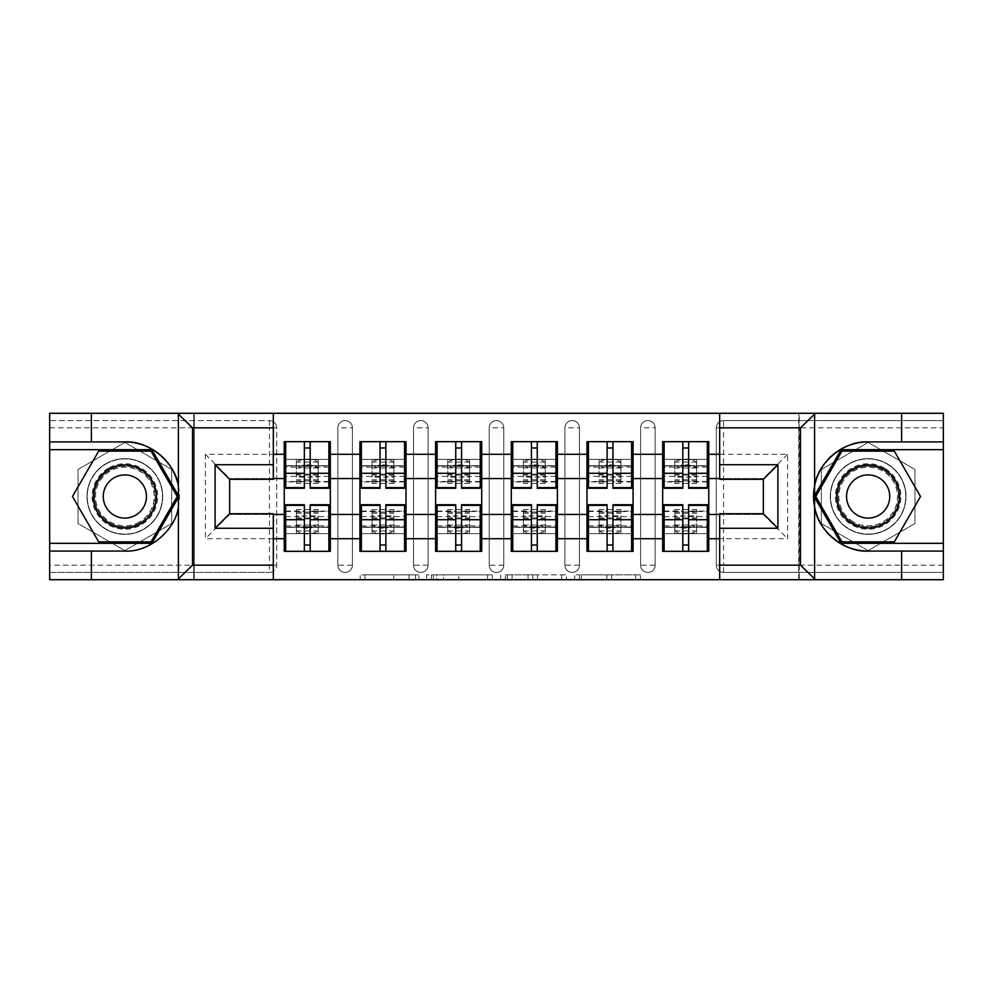 <?xml version="1.0" encoding="UTF-8"?>
<svg xmlns="http://www.w3.org/2000/svg" width="993" height="993" viewBox="0 0 993 993"><rect width="100%" height="100%" fill="white"/><g stroke="black" fill="none" stroke-linecap="round" stroke-linejoin="round"><path stroke-width="0.74" stroke-dasharray="4.96 3.72" d="M418.872 579.713L364.94 579.713L418.872 579.713L418.872 574.86L393.749 574.86L393.749 579.713L393.749 574.86L418.872 574.86L418.872 579.713L418.872 574.86L393.749 574.86L393.749 579.713L393.749 574.86L418.872 574.86L364.94 574.86L418.872 574.86M868.143 534.346A37.846 37.846 0 0 1 830.309 496.5A37.846 37.846 0 0 1 868.143 458.654A37.846 37.846 0 0 0 830.309 496.5A37.846 37.846 0 0 0 868.143 534.346A37.846 37.846 0 0 0 905.988 496.5A37.846 37.846 0 0 0 868.143 458.654A37.846 37.846 0 0 1 905.988 496.5A37.846 37.846 0 0 1 868.143 534.346A37.846 37.846 0 0 0 905.988 496.5A37.846 37.846 0 0 0 868.143 458.654A37.846 37.846 0 0 0 830.309 496.5A37.846 37.846 0 0 0 868.143 534.346A37.846 37.846 0 0 0 905.988 496.5A37.846 37.846 0 0 0 868.143 458.654A37.846 37.846 0 0 0 830.309 496.5A37.846 37.846 0 0 0 868.143 534.346M124.857 534.346A37.846 37.846 0 0 1 87.012 496.5A37.846 37.846 0 0 1 124.857 458.654A37.846 37.846 0 0 1 162.691 496.5A37.846 37.846 0 0 1 124.857 534.346A37.846 37.846 0 0 1 87.012 496.5A37.846 37.846 0 0 1 124.857 458.654A37.846 37.846 0 0 1 162.691 496.5A37.846 37.846 0 0 1 124.857 534.346A37.846 37.846 0 0 0 162.691 496.5A37.846 37.846 0 0 0 124.857 458.654A37.846 37.846 0 0 0 87.012 496.5A37.846 37.846 0 0 0 124.857 534.346A37.846 37.846 0 0 0 162.691 496.5A37.846 37.846 0 0 0 124.857 458.654A37.846 37.846 0 0 0 87.012 496.5A37.846 37.846 0 0 0 124.857 534.346M635.681 579.713L579.49 579.713L635.681 579.713L635.681 574.86L611.626 574.86L640.448 574.86L640.448 579.713L640.448 574.86L579.49 574.86L640.448 574.86L640.448 579.713L640.448 574.86L635.681 574.86L635.681 579.713M606.872 579.713L581.389 579.713L606.872 579.713L606.872 574.86L611.626 574.86L606.872 574.86L606.872 579.713L606.872 574.86L581.389 574.86L581.389 579.713L581.389 574.86L606.872 574.86L606.872 579.713M574.724 579.713L579.49 579.713L574.724 579.713L574.724 574.86L579.49 574.86L574.724 574.86L574.724 579.713M360.174 579.713L364.94 579.713L360.174 579.713L360.174 574.86L364.94 574.86L360.174 574.86L360.174 579.713M901.619 551.078L901.619 579.713L49.65 579.713L91.381 579.713L91.381 551.078M194.231 579.713L273.323 579.713L273.323 513.729L229.656 513.729L229.656 479.271L273.323 479.271L273.323 413.287L194.231 413.287L194.231 579.713L194.231 413.287M719.677 579.713L798.769 579.713L798.769 413.287L719.677 413.287L719.677 479.271L763.344 479.271L763.344 513.729L719.677 513.729L719.677 579.713L799.253 579.713L799.253 413.287L719.677 413.287M492.329 579.713L487.575 579.713L492.329 579.713L492.329 574.86L492.329 579.713M431.372 579.713L487.575 579.713L426.618 579.713L431.372 579.713L431.372 574.86L492.329 574.86L426.618 574.86L426.618 579.713L426.618 574.86L431.372 574.86L431.372 579.713M505.425 579.713L566.382 579.713L500.671 579.713L505.425 579.713L505.425 574.86L566.382 574.86L566.382 579.713L566.382 574.86L537.573 574.86L537.573 579.713M662.679 527.308L708.766 527.308L708.766 551.326L662.679 551.326L662.679 441.674L708.766 441.674L708.766 465.692L662.679 465.692M707.314 527.308L664.131 527.308M708.766 527.308L708.766 465.692M664.131 465.692L707.314 465.692M707.314 459.387L664.131 459.387M664.131 533.613L707.314 533.613M586.987 527.308L633.075 527.308L633.075 551.326L586.987 551.326L586.987 441.674L633.075 441.674L633.075 465.692L586.987 465.692M631.622 527.308L588.439 527.308M633.075 527.308L633.075 465.692M588.439 465.692L631.622 465.692M631.622 459.387L588.439 459.387M588.439 533.613L631.622 533.613M511.296 527.308L557.396 527.308L557.396 551.326L511.296 551.326L511.296 441.674L557.396 441.674L557.396 465.692L511.296 465.692M555.931 527.308L512.748 527.308M557.396 527.308L557.396 465.692M512.748 465.692L555.931 465.692M555.931 459.387L512.748 459.387M512.748 533.613L555.931 533.613M435.604 527.308L481.704 527.308L481.704 551.326L435.604 551.326L435.604 441.674L481.704 441.674L481.704 465.692L435.604 465.692M480.252 527.308L437.069 527.308M481.704 527.308L481.704 465.692M437.069 465.692L480.252 465.692M480.252 459.387L437.069 459.387M437.069 533.613L480.252 533.613M359.925 527.308L406.013 527.308L406.013 551.326L359.925 551.326L359.925 441.674L406.013 441.674L406.013 465.692L359.925 465.692M404.561 527.308L361.378 527.308M406.013 527.308L406.013 465.692M361.378 465.692L404.561 465.692M404.561 459.387L361.378 459.387M361.378 533.613L404.561 533.613M719.677 454.285L787.61 454.285L787.61 538.715L719.677 538.715M273.323 538.715L205.39 538.715L205.39 454.285L273.323 454.285M633.075 514.448L662.679 514.448M662.679 478.552L633.075 478.552M557.396 514.448L586.987 514.448M586.987 478.552L557.396 478.552M481.704 514.448L511.296 514.448M511.296 478.552L481.704 478.552M406.013 514.448L435.604 514.448M435.604 478.552L406.013 478.552M330.321 514.448L359.925 514.448M359.925 478.552L330.321 478.552M49.65 427.846L269.438 427.846L269.438 572.427A7.274 7.274 0 0 0 276.712 565.154L276.712 427.846A7.274 7.274 0 0 0 269.438 420.573L49.65 420.573L49.65 572.427L269.438 572.427L49.65 572.427L49.65 579.713L273.323 579.713M269.438 572.427A7.274 7.274 0 0 0 276.712 565.154L276.712 427.846A7.274 7.274 0 0 0 269.438 420.573L49.65 420.573L49.65 413.287L49.65 579.713L49.65 413.287L193.747 413.287L193.747 579.713L193.747 413.287L273.323 413.287M284.234 527.308L330.321 527.308L330.321 551.326L284.234 551.326L284.234 441.674L330.321 441.674L330.321 465.692L284.234 465.692M328.869 527.308L285.686 527.308M330.321 527.308L330.321 465.692M285.686 465.692L328.869 465.692M328.869 459.387L285.686 459.387M285.686 533.613L328.869 533.613M273.323 478.552L229.656 478.552L229.656 514.448L284.234 514.448M284.234 478.552L229.656 478.552L229.656 514.448L273.323 514.448M229.656 514.448L205.39 538.715M205.39 454.285L229.656 478.552M91.381 441.922L91.381 413.287L49.65 413.287L943.35 413.287L799.253 413.287L799.253 579.713L943.35 579.713L943.35 413.287L943.35 420.573L723.562 420.573A7.274 7.274 0 0 0 716.288 427.846L716.288 565.154A7.274 7.274 0 0 0 723.562 572.427L943.35 572.427L943.35 420.573L723.562 420.573A7.274 7.274 0 0 0 716.288 427.846L716.288 565.154A7.274 7.274 0 0 0 723.562 572.427L943.35 572.427L943.35 579.713L943.35 413.287L798.769 413.287L798.769 579.713M708.766 514.448L763.344 514.448L763.344 478.552L719.677 478.552M719.677 514.448L763.344 514.448L763.344 478.552L708.766 478.552M763.344 514.448L787.61 538.715M787.61 454.285L763.344 478.552M284.234 459.387L330.321 459.387M330.321 533.613L284.234 533.613M655.157 565.154L640.597 565.154A7.274 7.274 0 0 0 647.87 572.427A7.274 7.274 0 0 0 655.157 565.154L655.157 427.846A7.274 7.274 0 0 0 647.87 420.573A7.274 7.274 0 0 0 640.597 427.846L640.597 565.154L640.597 427.846A7.274 7.274 0 0 1 647.87 420.573A7.274 7.274 0 0 1 655.157 427.846L655.157 565.154A7.274 7.274 0 0 1 647.87 572.427A7.274 7.274 0 0 1 640.597 565.154A7.274 7.274 0 0 0 647.87 572.427M586.987 459.387L633.075 459.387M633.075 533.613L586.987 533.613M503.774 565.154L489.226 565.154A7.274 7.274 0 0 0 496.5 572.427A7.274 7.274 0 0 0 503.774 565.154L503.774 427.846A7.274 7.274 0 0 0 496.5 420.573A7.274 7.274 0 0 0 489.226 427.846L489.226 565.154L489.226 427.846A7.274 7.274 0 0 1 496.5 420.573A7.274 7.274 0 0 1 503.774 427.846L503.774 565.154A7.274 7.274 0 0 1 496.5 572.427A7.274 7.274 0 0 1 489.226 565.154A7.274 7.274 0 0 0 496.5 572.427M435.604 459.387L481.704 459.387M481.704 533.613L435.604 533.613M352.403 565.154L337.843 565.154A7.274 7.274 0 0 0 345.13 572.427A7.274 7.274 0 0 0 352.403 565.154L352.403 427.846A7.274 7.274 0 0 0 345.13 420.573A7.274 7.274 0 0 0 337.843 427.846L337.843 565.154L337.843 427.846A7.274 7.274 0 0 1 345.13 420.573A7.274 7.274 0 0 1 352.403 427.846L352.403 565.154A7.274 7.274 0 0 1 345.13 572.427A7.274 7.274 0 0 1 337.843 565.154A7.274 7.274 0 0 0 345.13 572.427M406.013 533.613L359.925 533.613M359.925 459.387L406.013 459.387M428.095 565.154L413.535 565.154A7.274 7.274 0 0 0 420.809 572.427A7.274 7.274 0 0 0 428.095 565.154L428.095 427.846A7.274 7.274 0 0 0 420.809 420.573A7.274 7.274 0 0 0 413.535 427.846L413.535 565.154L413.535 427.846A7.274 7.274 0 0 1 420.809 420.573A7.274 7.274 0 0 1 428.095 427.846L428.095 565.154A7.274 7.274 0 0 1 420.809 572.427A7.274 7.274 0 0 1 413.535 565.154A7.274 7.274 0 0 0 420.809 572.427M557.396 533.613L511.296 533.613M511.296 459.387L557.396 459.387M579.465 565.154L564.905 565.154A7.274 7.274 0 0 0 572.191 572.427A7.274 7.274 0 0 0 579.465 565.154L579.465 427.846A7.274 7.274 0 0 0 572.191 420.573A7.274 7.274 0 0 0 564.905 427.846L564.905 565.154L564.905 427.846A7.274 7.274 0 0 1 572.191 420.573A7.274 7.274 0 0 1 579.465 427.846L579.465 565.154A7.274 7.274 0 0 1 572.191 572.427A7.274 7.274 0 0 1 564.905 565.154A7.274 7.274 0 0 0 572.191 572.427M708.766 533.613L662.679 533.613M662.679 459.387L708.766 459.387M124.857 442.431L78.037 469.466L78.037 523.534L124.857 550.569L171.677 523.534L171.677 469.466L124.857 442.431L78.037 469.466L78.037 523.534L124.857 550.569L171.677 523.534L171.677 469.466L124.857 442.431M821.323 523.534L868.143 550.569L914.963 523.534L914.963 469.466L868.143 442.431L821.323 469.466L821.323 523.534L868.143 550.569L914.963 523.534L914.963 469.466L868.143 442.431L821.323 469.466L821.323 523.534M436.61 579.713L443.523 579.713L436.61 579.713L436.61 574.86L433.283 574.86L433.283 579.713L433.283 574.86L443.523 574.86L436.61 574.86L436.61 579.713M443.523 579.713L458.754 579.713L443.523 579.713L443.523 574.86L458.754 574.86L458.754 579.713L458.754 574.86L443.523 574.86L443.523 579.713M505.425 574.86L532.819 574.86L532.819 579.713L532.819 574.86L528.053 574.86L532.819 574.86L532.819 579.713L532.819 574.86L537.573 574.86M507.336 574.86L507.336 579.713L507.336 574.86M500.671 574.86L500.671 579.713L500.671 574.86M318.194 463.731A10.911 4.593 0 0 0 307.284 459.138A10.911 4.593 0 0 0 296.361 463.731L296.361 469.453A10.911 4.593 180 0 1 307.284 464.861A10.911 4.593 180 0 1 318.194 469.453L318.194 477.087L296.361 477.087L296.361 459.622L296.361 465.928L285.686 465.928L285.686 441.674L328.869 441.674L285.686 441.674M318.194 477.087L318.194 459.622L296.361 459.622L318.194 459.622L318.194 465.928L296.361 465.928L296.361 483.405L296.361 469.453M328.869 488.258L328.869 447.98L328.869 465.928L318.194 465.928L318.194 483.405L318.194 469.453M318.194 483.405L296.361 483.405M328.869 481.94L310.188 481.94L310.188 441.674M310.188 488.258L310.188 481.94M328.869 476.367L310.188 476.367M304.367 488.258L304.367 473.152L304.367 481.94L285.686 481.94L285.686 447.98L285.686 465.928L304.367 465.928M304.367 481.94L304.367 441.674M285.686 488.258L285.686 481.94M304.367 476.367L285.686 476.367M304.367 447.98L310.188 447.98M304.367 473.152L285.686 473.152M328.869 441.674L328.869 465.928L310.188 465.928M328.869 473.152L310.188 473.152M296.361 463.731L296.361 477.087M296.361 529.269A10.911 4.593 180 0 0 307.284 533.862A10.911 4.593 180 0 0 318.194 529.269L318.194 523.547A10.911 4.593 0 0 1 307.284 528.139A10.911 4.593 0 0 1 296.361 523.547L296.361 515.913L318.194 515.913L318.194 533.378L318.194 527.072L328.869 527.072L328.869 551.326L285.686 551.326L328.869 551.326M296.361 515.913L296.361 533.378L318.194 533.378L296.361 533.378L296.361 527.072L318.194 527.072L318.194 509.595L318.194 523.547M285.686 504.742L285.686 545.02L285.686 527.072L296.361 527.072L296.361 509.595L296.361 523.547M296.361 509.595L318.194 509.595M285.686 511.06L304.367 511.06L304.367 551.326M304.367 504.742L304.367 511.06M285.686 516.633L304.367 516.633M310.188 504.742L310.188 519.848L310.188 511.06L328.869 511.06L328.869 545.02L328.869 527.072L310.188 527.072M310.188 511.06L310.188 551.326M328.869 504.742L328.869 511.06M310.188 516.633L328.869 516.633M310.188 545.02L304.367 545.02M310.188 519.848L328.869 519.848M285.686 551.326L285.686 527.072L304.367 527.072M285.686 519.848L304.367 519.848M318.194 529.269L318.194 515.913M108.473 468.137A32.744 32.744 0 0 0 96.495 512.872A32.744 32.744 0 0 0 141.229 524.863A32.744 32.744 0 0 0 153.22 480.128A32.744 32.744 0 0 0 108.473 468.137M140.013 522.765A30.324 30.324 0 0 1 98.592 511.656A30.324 30.324 0 0 1 109.689 470.235A30.324 30.324 0 0 0 98.592 511.656A30.324 30.324 0 0 0 140.013 522.765A30.324 30.324 0 0 0 151.11 481.344A30.324 30.324 0 0 0 109.689 470.235A30.324 30.324 0 0 1 151.11 481.344A30.324 30.324 0 0 1 140.013 522.765A30.324 30.324 0 0 0 151.11 481.344A30.324 30.324 0 0 0 109.689 470.235M135.644 515.193A21.585 21.585 0 0 1 106.152 507.299A21.585 21.585 0 0 1 114.058 477.807A21.585 21.585 0 0 1 143.551 485.701A21.585 21.585 0 0 1 135.644 515.193M106.052 463.942A37.597 37.597 0 0 1 157.415 477.695A37.597 37.597 0 0 1 143.65 529.058A37.597 37.597 0 0 1 92.287 515.305A37.597 37.597 0 0 1 106.052 463.942A37.597 37.597 0 0 1 157.415 477.695A37.597 37.597 0 0 1 143.65 529.058A37.597 37.597 0 0 1 92.287 515.305A37.597 37.597 0 0 1 106.052 463.942M177.238 496.5L151.048 541.868L98.667 541.868L72.477 496.5L98.667 451.132L151.048 451.132L177.238 496.5M884.527 468.137A32.744 32.744 0 0 0 839.78 480.128A32.744 32.744 0 0 0 851.771 524.863A32.744 32.744 0 0 0 896.505 512.872A32.744 32.744 0 0 0 884.527 468.137M852.987 522.765A30.324 30.324 0 0 1 841.89 481.344A30.324 30.324 0 0 1 883.311 470.235A30.324 30.324 0 0 0 841.89 481.344A30.324 30.324 0 0 0 852.987 522.765A30.324 30.324 0 0 0 894.408 511.656A30.324 30.324 0 0 0 883.311 470.235A30.324 30.324 0 0 1 894.408 511.656A30.324 30.324 0 0 1 852.987 522.765A30.324 30.324 0 0 0 894.408 511.656A30.324 30.324 0 0 0 883.311 470.235M857.356 515.193A21.585 21.585 0 0 1 849.449 485.701A21.585 21.585 0 0 1 878.942 477.807A21.585 21.585 0 0 1 886.848 507.299A21.585 21.585 0 0 1 857.356 515.193M886.948 463.942A37.597 37.597 0 0 1 900.713 515.305A37.597 37.597 0 0 1 849.35 529.058A37.597 37.597 0 0 1 835.585 477.695A37.597 37.597 0 0 1 886.948 463.942A37.597 37.597 0 0 1 900.713 515.305A37.597 37.597 0 0 1 849.35 529.058A37.597 37.597 0 0 1 835.585 477.695A37.597 37.597 0 0 1 886.948 463.942M894.333 541.868L841.952 541.868L815.762 496.5L841.952 451.132L894.333 451.132L920.523 496.5L894.333 541.868M178.405 485.937A54.578 54.578 0 0 1 124.857 551.078L49.65 551.078M49.65 441.922L124.857 441.922M49.65 543.32L151.879 543.32L178.914 496.5L151.879 449.68L49.65 449.68M901.619 441.922L901.619 413.287M868.143 441.922L943.35 441.922M943.35 551.078L868.143 551.078M943.35 449.68L841.121 449.68L814.086 496.5L841.121 543.32L943.35 543.32M393.886 463.731A10.911 4.593 0 0 0 382.963 459.138A10.911 4.593 0 0 0 372.052 463.731L372.052 469.453A10.911 4.593 180 0 1 382.963 464.861A10.911 4.593 180 0 1 393.886 469.453L393.886 477.087L372.052 477.087L372.052 459.622L372.052 465.928L361.378 465.928L361.378 441.674L404.561 441.674L361.378 441.674M393.886 477.087L393.886 459.622L372.052 459.622L393.886 459.622L393.886 465.928L372.052 465.928L372.052 483.405L372.052 469.453M404.561 488.258L404.561 447.98L404.561 465.928L393.886 465.928L393.886 483.405L393.886 469.453M393.886 483.405L372.052 483.405M404.561 481.94L385.88 481.94L385.88 441.674M385.88 488.258L385.88 481.94M404.561 476.367L385.88 476.367M380.058 488.258L380.058 473.152L380.058 481.94L361.378 481.94L361.378 447.98L361.378 465.928L380.058 465.928M380.058 481.94L380.058 441.674M361.378 488.258L361.378 481.94M380.058 476.367L361.378 476.367M380.058 447.98L385.88 447.98M380.058 473.152L361.378 473.152M404.561 441.674L404.561 465.928L385.88 465.928M404.561 473.152L385.88 473.152M372.052 463.731L372.052 477.087M469.577 463.731A10.911 4.593 0 0 0 458.654 459.138A10.911 4.593 0 0 0 447.744 463.731L447.744 469.453A10.911 4.593 180 0 1 458.654 464.861A10.911 4.593 180 0 1 469.577 469.453L469.577 477.087L447.744 477.087L447.744 459.622L447.744 465.928L437.069 465.928L437.069 441.674L480.252 441.674L437.069 441.674M469.577 477.087L469.577 459.622L447.744 459.622L469.577 459.622L469.577 465.928L447.744 465.928L447.744 483.405L447.744 469.453M480.252 488.258L480.252 447.98L480.252 465.928L469.577 465.928L469.577 483.405L469.577 469.453M469.577 483.405L447.744 483.405M480.252 481.94L461.571 481.94L461.571 441.674M461.571 488.258L461.571 481.94M480.252 476.367L461.571 476.367M455.75 488.258L455.75 473.152L455.75 481.94L437.069 481.94L437.069 447.98L437.069 465.928L455.75 465.928M455.75 481.94L455.75 441.674M437.069 488.258L437.069 481.94M455.75 476.367L437.069 476.367M455.75 447.98L461.571 447.98M455.75 473.152L437.069 473.152M480.252 441.674L480.252 465.928L461.571 465.928M480.252 473.152L461.571 473.152M447.744 463.731L447.744 477.087M545.256 463.731A10.911 4.593 0 0 0 534.346 459.138A10.911 4.593 0 0 0 523.423 463.731L523.423 469.453A10.911 4.593 180 0 1 534.346 464.861A10.911 4.593 180 0 1 545.256 469.453L545.256 477.087L523.423 477.087L523.423 459.622L523.423 465.928L512.748 465.928L512.748 441.674L555.931 441.674L512.748 441.674M545.256 477.087L545.256 459.622L523.423 459.622L545.256 459.622L545.256 465.928L523.423 465.928L523.423 483.405L523.423 469.453M555.931 488.258L555.931 447.98L555.931 465.928L545.256 465.928L545.256 483.405L545.256 469.453M545.256 483.405L523.423 483.405M555.931 481.94L537.25 481.94L537.25 441.674M537.25 488.258L537.25 481.94M555.931 476.367L537.25 476.367M531.429 488.258L531.429 473.152L531.429 481.94L512.748 481.94L512.748 447.98L512.748 465.928L531.429 465.928M531.429 481.94L531.429 441.674M512.748 488.258L512.748 481.94M531.429 476.367L512.748 476.367M531.429 447.98L537.25 447.98M531.429 473.152L512.748 473.152M555.931 441.674L555.931 465.928L537.25 465.928M555.931 473.152L537.25 473.152M523.423 463.731L523.423 477.087M620.948 463.731A10.911 4.593 0 0 0 610.037 459.138A10.911 4.593 0 0 0 599.114 463.731L599.114 469.453A10.911 4.593 180 0 1 610.037 464.861A10.911 4.593 180 0 1 620.948 469.453L620.948 477.087L599.114 477.087L599.114 459.622L599.114 465.928L588.439 465.928L588.439 441.674L631.622 441.674L588.439 441.674M620.948 477.087L620.948 459.622L599.114 459.622L620.948 459.622L620.948 465.928L599.114 465.928L599.114 483.405L599.114 469.453M631.622 488.258L631.622 447.98L631.622 465.928L620.948 465.928L620.948 483.405L620.948 469.453M620.948 483.405L599.114 483.405M631.622 481.94L612.942 481.94L612.942 441.674M612.942 488.258L612.942 481.94M631.622 476.367L612.942 476.367M607.12 488.258L607.12 473.152L607.12 481.94L588.439 481.94L588.439 447.98L588.439 465.928L607.12 465.928M607.12 481.94L607.12 441.674M588.439 488.258L588.439 481.94M607.12 476.367L588.439 476.367M607.12 447.98L612.942 447.98M607.12 473.152L588.439 473.152M631.622 441.674L631.622 465.928L612.942 465.928M631.622 473.152L612.942 473.152M599.114 463.731L599.114 477.087M696.639 463.731A10.911 4.593 0 0 0 685.716 459.138A10.911 4.593 0 0 0 674.806 463.731L674.806 469.453A10.911 4.593 180 0 1 685.716 464.861A10.911 4.593 180 0 1 696.639 469.453L696.639 477.087L674.806 477.087L674.806 459.622L674.806 465.928L664.131 465.928L664.131 441.674L707.314 441.674L664.131 441.674M696.639 477.087L696.639 459.622L674.806 459.622L696.639 459.622L696.639 465.928L674.806 465.928L674.806 483.405L674.806 469.453M707.314 488.258L707.314 447.98L707.314 465.928L696.639 465.928L696.639 483.405L696.639 469.453M696.639 483.405L674.806 483.405M707.314 481.94L688.633 481.94L688.633 441.674M688.633 488.258L688.633 481.94M707.314 476.367L688.633 476.367M682.812 488.258L682.812 473.152L682.812 481.94L664.131 481.94L664.131 447.98L664.131 465.928L682.812 465.928M682.812 481.94L682.812 441.674M664.131 488.258L664.131 481.94M682.812 476.367L664.131 476.367M682.812 447.98L688.633 447.98M682.812 473.152L664.131 473.152M707.314 441.674L707.314 465.928L688.633 465.928M707.314 473.152L688.633 473.152M674.806 463.731L674.806 477.087M372.052 529.269A10.911 4.593 180 0 0 382.963 533.862A10.911 4.593 180 0 0 393.886 529.269L393.886 523.547A10.911 4.593 0 0 1 382.963 528.139A10.911 4.593 0 0 1 372.052 523.547L372.052 515.913L393.886 515.913L393.886 533.378L393.886 527.072L404.561 527.072L404.561 551.326L361.378 551.326L404.561 551.326M372.052 515.913L372.052 533.378L393.886 533.378L372.052 533.378L372.052 527.072L393.886 527.072L393.886 509.595L393.886 523.547M361.378 504.742L361.378 545.02L361.378 527.072L372.052 527.072L372.052 509.595L372.052 523.547M372.052 509.595L393.886 509.595M361.378 511.06L380.058 511.06L380.058 551.326M380.058 504.742L380.058 511.06M361.378 516.633L380.058 516.633M385.88 504.742L385.88 519.848L385.88 511.06L404.561 511.06L404.561 545.02L404.561 527.072L385.88 527.072M385.88 511.06L385.88 551.326M404.561 504.742L404.561 511.06M385.88 516.633L404.561 516.633M385.88 545.02L380.058 545.02M385.88 519.848L404.561 519.848M361.378 551.326L361.378 527.072L380.058 527.072M361.378 519.848L380.058 519.848M393.886 529.269L393.886 515.913M447.744 529.269A10.911 4.593 180 0 0 458.654 533.862A10.911 4.593 180 0 0 469.577 529.269L469.577 523.547A10.911 4.593 0 0 1 458.654 528.139A10.911 4.593 0 0 1 447.744 523.547L447.744 515.913L469.577 515.913L469.577 533.378L469.577 527.072L480.252 527.072L480.252 551.326L437.069 551.326L480.252 551.326M447.744 515.913L447.744 533.378L469.577 533.378L447.744 533.378L447.744 527.072L469.577 527.072L469.577 509.595L469.577 523.547M437.069 504.742L437.069 545.02L437.069 527.072L447.744 527.072L447.744 509.595L447.744 523.547M447.744 509.595L469.577 509.595M437.069 511.06L455.75 511.06L455.75 551.326M455.75 504.742L455.75 511.06M437.069 516.633L455.75 516.633M461.571 504.742L461.571 519.848L461.571 511.06L480.252 511.06L480.252 545.02L480.252 527.072L461.571 527.072M461.571 511.06L461.571 551.326M480.252 504.742L480.252 511.06M461.571 516.633L480.252 516.633M461.571 545.02L455.75 545.02M461.571 519.848L480.252 519.848M437.069 551.326L437.069 527.072L455.75 527.072M437.069 519.848L455.75 519.848M469.577 529.269L469.577 515.913M523.423 529.269A10.911 4.593 180 0 0 534.346 533.862A10.911 4.593 180 0 0 545.256 529.269L545.256 523.547A10.911 4.593 0 0 1 534.346 528.139A10.911 4.593 0 0 1 523.423 523.547L523.423 515.913L545.256 515.913L545.256 533.378L545.256 527.072L555.931 527.072L555.931 551.326L512.748 551.326L555.931 551.326M523.423 515.913L523.423 533.378L545.256 533.378L523.423 533.378L523.423 527.072L545.256 527.072L545.256 509.595L545.256 523.547M512.748 504.742L512.748 545.02L512.748 527.072L523.423 527.072L523.423 509.595L523.423 523.547M523.423 509.595L545.256 509.595M512.748 511.06L531.429 511.06L531.429 551.326M531.429 504.742L531.429 511.06M512.748 516.633L531.429 516.633M537.25 504.742L537.25 519.848L537.25 511.06L555.931 511.06L555.931 545.02L555.931 527.072L537.25 527.072M537.25 511.06L537.25 551.326M555.931 504.742L555.931 511.06M537.25 516.633L555.931 516.633M537.25 545.02L531.429 545.02M537.25 519.848L555.931 519.848M512.748 551.326L512.748 527.072L531.429 527.072M512.748 519.848L531.429 519.848M545.256 529.269L545.256 515.913M599.114 529.269A10.911 4.593 180 0 0 610.037 533.862A10.911 4.593 180 0 0 620.948 529.269L620.948 523.547A10.911 4.593 0 0 1 610.037 528.139A10.911 4.593 0 0 1 599.114 523.547L599.114 515.913L620.948 515.913L620.948 533.378L620.948 527.072L631.622 527.072L631.622 551.326L588.439 551.326L631.622 551.326M599.114 515.913L599.114 533.378L620.948 533.378L599.114 533.378L599.114 527.072L620.948 527.072L620.948 509.595L620.948 523.547M588.439 504.742L588.439 545.02L588.439 527.072L599.114 527.072L599.114 509.595L599.114 523.547M599.114 509.595L620.948 509.595M588.439 511.06L607.12 511.06L607.12 551.326M607.12 504.742L607.12 511.06M588.439 516.633L607.12 516.633M612.942 504.742L612.942 519.848L612.942 511.06L631.622 511.06L631.622 545.02L631.622 527.072L612.942 527.072M612.942 511.06L612.942 551.326M631.622 504.742L631.622 511.06M612.942 516.633L631.622 516.633M612.942 545.02L607.12 545.02M612.942 519.848L631.622 519.848M588.439 551.326L588.439 527.072L607.12 527.072M588.439 519.848L607.12 519.848M620.948 529.269L620.948 515.913M674.806 529.269A10.911 4.593 180 0 0 685.716 533.862A10.911 4.593 180 0 0 696.639 529.269L696.639 523.547A10.911 4.593 0 0 1 685.716 528.139A10.911 4.593 0 0 1 674.806 523.547L674.806 515.913L696.639 515.913L696.639 533.378L696.639 527.072L707.314 527.072L707.314 551.326L664.131 551.326L707.314 551.326M674.806 515.913L674.806 533.378L696.639 533.378L674.806 533.378L674.806 527.072L696.639 527.072L696.639 509.595L696.639 523.547M664.131 504.742L664.131 545.02L664.131 527.072L674.806 527.072L674.806 509.595L674.806 523.547M674.806 509.595L696.639 509.595M664.131 511.06L682.812 511.06L682.812 551.326M682.812 504.742L682.812 511.06M664.131 516.633L682.812 516.633M688.633 504.742L688.633 519.848L688.633 511.06L707.314 511.06L707.314 545.02L707.314 527.072L688.633 527.072M688.633 511.06L688.633 551.326M707.314 504.742L707.314 511.06M688.633 516.633L707.314 516.633M688.633 545.02L682.812 545.02M688.633 519.848L707.314 519.848M664.131 551.326L664.131 527.072L682.812 527.072M664.131 519.848L682.812 519.848M696.639 529.269L696.639 515.913M415.546 574.86L415.546 579.713L415.546 574.86M276.712 565.154L49.65 565.154M269.438 420.573L269.438 427.846L276.712 427.846A7.274 7.274 0 0 0 269.438 420.573M943.35 565.154L723.562 565.154L723.562 427.846L943.35 427.846M716.288 427.846L723.562 427.846L723.562 420.573M723.562 572.427L723.562 565.154L716.288 565.154A7.274 7.274 0 0 0 723.562 572.427M345.13 420.573A7.274 7.274 0 0 1 352.403 427.846L337.843 427.846M420.809 420.573A7.274 7.274 0 0 1 428.095 427.846L413.535 427.846M496.5 420.573A7.274 7.274 0 0 1 503.774 427.846L489.226 427.846M572.191 420.573A7.274 7.274 0 0 1 579.465 427.846L564.905 427.846M647.87 420.573A7.274 7.274 0 0 1 655.157 427.846L640.597 427.846M408.992 574.86L408.992 579.713L408.992 574.86M364.94 574.86L364.94 579.713L364.94 574.86M487.575 574.86L487.575 579.713L487.575 574.86M561.628 574.86L561.628 579.713L561.628 574.86M528.053 574.86L528.053 579.713L528.053 574.86M512.103 574.86L512.103 579.713L512.103 574.86M611.626 574.86L611.626 579.713L611.626 574.86M579.49 574.86L579.49 579.713L579.49 574.86M318.194 475.039L296.361 475.039M318.194 479.793L296.361 479.793M328.869 481.481L310.188 481.481M304.367 481.481L285.686 481.481M304.367 467.144L285.686 467.144M328.869 467.144L310.188 467.144M318.194 467.988L296.361 467.988M318.194 480.947L296.361 480.947M318.194 474.071L296.361 474.071M318.194 462.08L296.361 462.08M296.361 517.961L318.194 517.961M296.361 513.207L318.194 513.207M285.686 511.519L304.367 511.519M310.188 511.519L328.869 511.519M310.188 525.856L328.869 525.856M285.686 525.856L304.367 525.856M296.361 525.012L318.194 525.012M296.361 512.053L318.194 512.053M296.361 518.929L318.194 518.929M296.361 530.92L318.194 530.92M139.517 521.896A29.331 29.331 0 0 1 99.449 511.159A29.331 29.331 0 0 1 110.186 471.104A29.331 29.331 0 0 1 150.253 481.841A29.331 29.331 0 0 1 139.517 521.896M853.484 521.896A29.331 29.331 0 0 1 842.747 481.841A29.331 29.331 0 0 1 882.814 471.104A29.331 29.331 0 0 1 893.551 511.159A29.331 29.331 0 0 1 853.484 521.896M393.886 475.039L372.052 475.039M393.886 479.793L372.052 479.793M404.561 481.481L385.88 481.481M380.058 481.481L361.378 481.481M380.058 467.144L361.378 467.144M404.561 467.144L385.88 467.144M393.886 467.988L372.052 467.988M393.886 480.947L372.052 480.947M393.886 474.071L372.052 474.071M393.886 462.08L372.052 462.08M469.577 475.039L447.744 475.039M469.577 479.793L447.744 479.793M480.252 481.481L461.571 481.481M455.75 481.481L437.069 481.481M455.75 467.144L437.069 467.144M480.252 467.144L461.571 467.144M469.577 467.988L447.744 467.988M469.577 480.947L447.744 480.947M469.577 474.071L447.744 474.071M469.577 462.08L447.744 462.08M545.256 475.039L523.423 475.039M545.256 479.793L523.423 479.793M555.931 481.481L537.25 481.481M531.429 481.481L512.748 481.481M531.429 467.144L512.748 467.144M555.931 467.144L537.25 467.144M545.256 467.988L523.423 467.988M545.256 480.947L523.423 480.947M545.256 474.071L523.423 474.071M545.256 462.08L523.423 462.08M620.948 475.039L599.114 475.039M620.948 479.793L599.114 479.793M631.622 481.481L612.942 481.481M607.12 481.481L588.439 481.481M607.12 467.144L588.439 467.144M631.622 467.144L612.942 467.144M620.948 467.988L599.114 467.988M620.948 480.947L599.114 480.947M620.948 474.071L599.114 474.071M620.948 462.08L599.114 462.08M696.639 475.039L674.806 475.039M696.639 479.793L674.806 479.793M707.314 481.481L688.633 481.481M682.812 481.481L664.131 481.481M682.812 467.144L664.131 467.144M707.314 467.144L688.633 467.144M696.639 467.988L674.806 467.988M696.639 480.947L674.806 480.947M696.639 474.071L674.806 474.071M696.639 462.08L674.806 462.08M372.052 517.961L393.886 517.961M372.052 513.207L393.886 513.207M361.378 511.519L380.058 511.519M385.88 511.519L404.561 511.519M385.88 525.856L404.561 525.856M361.378 525.856L380.058 525.856M372.052 525.012L393.886 525.012M372.052 512.053L393.886 512.053M372.052 518.929L393.886 518.929M372.052 530.92L393.886 530.92M447.744 517.961L469.577 517.961M447.744 513.207L469.577 513.207M437.069 511.519L455.75 511.519M461.571 511.519L480.252 511.519M461.571 525.856L480.252 525.856M437.069 525.856L455.75 525.856M447.744 525.012L469.577 525.012M447.744 512.053L469.577 512.053M447.744 518.929L469.577 518.929M447.744 530.92L469.577 530.92M523.423 517.961L545.256 517.961M523.423 513.207L545.256 513.207M512.748 511.519L531.429 511.519M537.25 511.519L555.931 511.519M537.25 525.856L555.931 525.856M512.748 525.856L531.429 525.856M523.423 525.012L545.256 525.012M523.423 512.053L545.256 512.053M523.423 518.929L545.256 518.929M523.423 530.92L545.256 530.92M599.114 517.961L620.948 517.961M599.114 513.207L620.948 513.207M588.439 511.519L607.12 511.519M612.942 511.519L631.622 511.519M612.942 525.856L631.622 525.856M588.439 525.856L607.12 525.856M599.114 525.012L620.948 525.012M599.114 512.053L620.948 512.053M599.114 518.929L620.948 518.929M599.114 530.92L620.948 530.92M674.806 517.961L696.639 517.961M674.806 513.207L696.639 513.207M664.131 511.519L682.812 511.519M688.633 511.519L707.314 511.519M688.633 525.856L707.314 525.856M664.131 525.856L682.812 525.856M674.806 525.012L696.639 525.012M674.806 512.053L696.639 512.053M674.806 518.929L696.639 518.929M674.806 530.92L696.639 530.92"/><path stroke-width="1.49" d="M798.769 579.713L943.35 579.713L943.35 449.68L841.121 449.68L814.086 496.5L841.121 543.32L943.35 543.32M273.323 579.713L719.677 579.713L719.677 513.729L763.344 513.729L763.344 479.271L719.677 479.271L719.677 413.287L273.323 413.287L273.323 479.271L229.656 479.271L229.656 513.729L273.323 513.729L273.323 579.713L177.548 579.713L192.53 565.154L273.323 565.154M177.548 579.713L49.65 579.713L49.65 551.078L91.381 551.078L91.381 579.713L194.231 579.713M708.766 527.308L707.314 527.308M664.131 527.308L662.679 527.308M662.679 465.692L664.131 465.692M707.314 465.692L708.766 465.692M708.766 459.387L707.314 459.387M664.131 459.387L662.679 459.387M662.679 533.613L664.131 533.613M707.314 533.613L708.766 533.613M633.075 527.308L631.622 527.308M588.439 527.308L586.987 527.308M586.987 465.692L588.439 465.692M631.622 465.692L633.075 465.692M633.075 459.387L631.622 459.387M588.439 459.387L586.987 459.387M586.987 533.613L588.439 533.613M631.622 533.613L633.075 533.613M557.396 527.308L555.931 527.308M512.748 527.308L511.296 527.308M511.296 465.692L512.748 465.692M555.931 465.692L557.396 465.692M557.396 459.387L555.931 459.387M512.748 459.387L511.296 459.387M511.296 533.613L512.748 533.613M555.931 533.613L557.396 533.613M481.704 527.308L480.252 527.308M437.069 527.308L435.604 527.308M435.604 465.692L437.069 465.692M480.252 465.692L481.704 465.692M481.704 459.387L480.252 459.387M437.069 459.387L435.604 459.387M435.604 533.613L437.069 533.613M480.252 533.613L481.704 533.613M406.013 527.308L404.561 527.308M361.378 527.308L359.925 527.308M359.925 465.692L361.378 465.692M404.561 465.692L406.013 465.692M406.013 459.387L404.561 459.387M361.378 459.387L359.925 459.387M359.925 533.613L361.378 533.613M404.561 533.613L406.013 533.613M719.677 454.285L708.766 454.285L708.766 441.674L662.679 441.674L662.679 478.552L633.075 478.552L633.075 514.448L662.679 514.448L662.679 478.552M719.677 538.715L708.766 538.715L708.766 551.326L662.679 551.326L662.679 538.715L633.075 538.715L633.075 551.326L586.987 551.326L586.987 538.715L557.396 538.715L557.396 551.326L511.296 551.326L511.296 538.715L481.704 538.715L481.704 551.326L435.604 551.326L435.604 538.715L406.013 538.715L406.013 551.326L359.925 551.326L359.925 538.715L330.321 538.715L330.321 551.326L284.234 551.326L284.234 538.715L273.323 538.715M273.323 454.285L284.234 454.285L284.234 478.552L273.323 478.552M662.679 454.285L633.075 454.285L633.075 441.674L586.987 441.674L586.987 454.285L557.396 454.285L557.396 441.674L511.296 441.674L511.296 454.285L481.704 454.285L481.704 441.674L435.604 441.674L435.604 454.285L406.013 454.285L406.013 441.674L359.925 441.674L359.925 454.285L330.321 454.285L330.321 441.674L284.234 441.674L284.234 454.285M662.679 514.448L662.679 538.715M633.075 514.448L633.075 538.715M633.075 454.285L633.075 478.552M557.396 514.448L586.987 514.448L586.987 478.552L557.396 478.552L557.396 538.715M586.987 514.448L586.987 538.715M586.987 454.285L586.987 478.552M557.396 454.285L557.396 478.552M481.704 514.448L511.296 514.448L511.296 478.552L481.704 478.552L481.704 538.715M511.296 514.448L511.296 538.715M511.296 454.285L511.296 478.552M481.704 454.285L481.704 478.552M406.013 514.448L435.604 514.448L435.604 478.552L406.013 478.552L406.013 538.715M435.604 514.448L435.604 538.715M435.604 454.285L435.604 478.552M406.013 454.285L406.013 478.552M330.321 514.448L359.925 514.448L359.925 478.552L330.321 478.552L330.321 538.715M359.925 514.448L359.925 538.715M359.925 454.285L359.925 478.552M330.321 454.285L330.321 478.552M330.321 527.308L328.869 527.308M285.686 527.308L284.234 527.308M284.234 465.692L285.686 465.692M328.869 465.692L330.321 465.692M330.321 459.387L328.869 459.387M285.686 459.387L284.234 459.387M284.234 533.613L285.686 533.613M328.869 533.613L330.321 533.613M273.323 514.448L284.234 514.448L284.234 478.552M284.234 514.448L284.234 538.715M194.231 413.287L49.65 413.287L49.65 543.32L151.879 543.32L178.914 496.5L151.879 449.68L49.65 449.68M719.677 478.552L708.766 478.552L708.766 514.448L719.677 514.448M708.766 514.448L708.766 538.715M708.766 454.285L708.766 478.552M328.869 441.674L328.869 488.258L310.188 488.258L310.188 441.674M304.367 441.674L304.367 488.258L285.686 488.258L285.686 441.674M304.367 447.98L310.188 447.98M310.188 465.928L304.367 465.928M285.686 551.326L285.686 504.742L304.367 504.742L304.367 551.326M310.188 551.326L310.188 504.742L328.869 504.742L328.869 551.326M310.188 545.02L304.367 545.02M304.367 527.072L310.188 527.072M109.081 469.192A31.54 31.54 0 0 0 97.537 512.264A31.54 31.54 0 0 0 140.621 523.808A31.54 31.54 0 0 0 152.165 480.736A31.54 31.54 0 0 0 109.081 469.192M114.058 477.807A21.585 21.585 0 0 0 106.152 507.299A21.585 21.585 0 0 0 135.644 515.193A21.585 21.585 0 0 0 143.551 485.701A21.585 21.585 0 0 0 114.058 477.807M177.238 496.5L151.048 541.868L98.667 541.868L72.477 496.5L98.667 451.132L151.048 451.132L177.238 496.5M883.919 469.192A31.54 31.54 0 0 0 840.835 480.736A31.54 31.54 0 0 0 852.379 523.808A31.54 31.54 0 0 0 895.463 512.264A31.54 31.54 0 0 0 883.919 469.192M878.942 477.807A21.585 21.585 0 0 0 849.449 485.701A21.585 21.585 0 0 0 857.356 515.193A21.585 21.585 0 0 0 886.848 507.299A21.585 21.585 0 0 0 878.942 477.807M894.333 541.868L841.952 541.868L815.762 496.5L841.952 451.132L894.333 451.132L920.523 496.5L894.333 541.868M91.381 551.078L124.857 551.078C148.64 552.592 175.277 530.684 178.405 507.063L178.405 485.937C175.277 462.316 148.64 440.408 124.857 441.922L49.65 441.922M49.65 551.078L49.65 543.32M273.323 427.846L192.53 427.846L177.548 413.287L91.381 413.287L91.381 441.922M177.548 413.287L273.323 413.287M124.857 441.922A54.578 54.578 0 0 1 178.405 485.937L178.405 413.721M229.656 479.271L215.096 464.724L273.323 464.724M273.323 528.276L215.096 528.276L229.656 513.729M719.677 413.287L815.452 413.287L800.47 427.846L719.677 427.846M901.619 441.922L901.619 413.287L943.35 413.287L943.35 441.922L868.143 441.922C844.36 440.408 817.723 462.316 814.595 485.937L814.595 507.063C817.723 530.684 844.36 552.592 868.143 551.078L943.35 551.078M815.452 413.287L901.619 413.287M943.35 441.922L943.35 449.68M719.677 565.154L800.47 565.154L815.452 579.713L901.619 579.713L901.619 551.078M815.452 579.713L719.677 579.713M868.143 551.078A54.578 54.578 0 0 1 813.565 496.5A54.578 54.578 0 0 1 868.143 441.922M763.344 513.729L777.904 528.276L719.677 528.276M719.677 464.724L777.904 464.724L763.344 479.271M404.561 441.674L404.561 488.258L385.88 488.258L385.88 441.674M380.058 441.674L380.058 488.258L361.378 488.258L361.378 441.674M380.058 447.98L385.88 447.98M385.88 465.928L380.058 465.928M480.252 441.674L480.252 488.258L461.571 488.258L461.571 441.674M455.75 441.674L455.75 488.258L437.069 488.258L437.069 441.674M455.75 447.98L461.571 447.98M461.571 465.928L455.75 465.928M555.931 441.674L555.931 488.258L537.25 488.258L537.25 441.674M531.429 441.674L531.429 488.258L512.748 488.258L512.748 441.674M531.429 447.98L537.25 447.98M537.25 465.928L531.429 465.928M631.622 441.674L631.622 488.258L612.942 488.258L612.942 441.674M607.12 441.674L607.12 488.258L588.439 488.258L588.439 441.674M607.12 447.98L612.942 447.98M612.942 465.928L607.12 465.928M707.314 441.674L707.314 488.258L688.633 488.258L688.633 441.674M682.812 441.674L682.812 488.258L664.131 488.258L664.131 441.674M682.812 447.98L688.633 447.98M688.633 465.928L682.812 465.928M361.378 551.326L361.378 504.742L380.058 504.742L380.058 551.326M385.88 551.326L385.88 504.742L404.561 504.742L404.561 551.326M385.88 545.02L380.058 545.02M380.058 527.072L385.88 527.072M437.069 551.326L437.069 504.742L455.75 504.742L455.75 551.326M461.571 551.326L461.571 504.742L480.252 504.742L480.252 551.326M461.571 545.02L455.75 545.02M455.75 527.072L461.571 527.072M512.748 551.326L512.748 504.742L531.429 504.742L531.429 551.326M537.25 551.326L537.25 504.742L555.931 504.742L555.931 551.326M537.25 545.02L531.429 545.02M531.429 527.072L537.25 527.072M588.439 551.326L588.439 504.742L607.12 504.742L607.12 551.326M612.942 551.326L612.942 504.742L631.622 504.742L631.622 551.326M612.942 545.02L607.12 545.02M607.12 527.072L612.942 527.072M664.131 551.326L664.131 504.742L682.812 504.742L682.812 551.326M688.633 551.326L688.633 504.742L707.314 504.742L707.314 551.326M688.633 545.02L682.812 545.02M682.812 527.072L688.633 527.072M304.367 473.289L285.686 473.289M304.367 487.637L285.686 487.637M328.869 473.289L310.188 473.289M328.869 487.637L310.188 487.637M310.188 519.711L328.869 519.711M310.188 505.363L328.869 505.363M285.686 519.711L304.367 519.711M285.686 505.363L304.367 505.363M178.405 579.279L178.405 507.063M192.53 427.846L192.53 565.154M215.096 528.276L215.096 464.724M814.595 413.721L814.595 485.937M814.595 507.063L814.595 579.279M800.47 565.154L800.47 427.846M777.904 464.724L777.904 528.276M380.058 473.289L361.378 473.289M380.058 487.637L361.378 487.637M404.561 473.289L385.88 473.289M404.561 487.637L385.88 487.637M455.75 473.289L437.069 473.289M455.75 487.637L437.069 487.637M480.252 473.289L461.571 473.289M480.252 487.637L461.571 487.637M531.429 473.289L512.748 473.289M531.429 487.637L512.748 487.637M555.931 473.289L537.25 473.289M555.931 487.637L537.25 487.637M607.12 473.289L588.439 473.289M607.12 487.637L588.439 487.637M631.622 473.289L612.942 473.289M631.622 487.637L612.942 487.637M682.812 473.289L664.131 473.289M682.812 487.637L664.131 487.637M707.314 473.289L688.633 473.289M707.314 487.637L688.633 487.637M385.88 519.711L404.561 519.711M385.88 505.363L404.561 505.363M361.378 519.711L380.058 519.711M361.378 505.363L380.058 505.363M461.571 519.711L480.252 519.711M461.571 505.363L480.252 505.363M437.069 519.711L455.75 519.711M437.069 505.363L455.75 505.363M537.25 519.711L555.931 519.711M537.25 505.363L555.931 505.363M512.748 519.711L531.429 519.711M512.748 505.363L531.429 505.363M612.942 519.711L631.622 519.711M612.942 505.363L631.622 505.363M588.439 519.711L607.12 519.711M588.439 505.363L607.12 505.363M688.633 519.711L707.314 519.711M688.633 505.363L707.314 505.363M664.131 519.711L682.812 519.711M664.131 505.363L682.812 505.363"/></g></svg>
